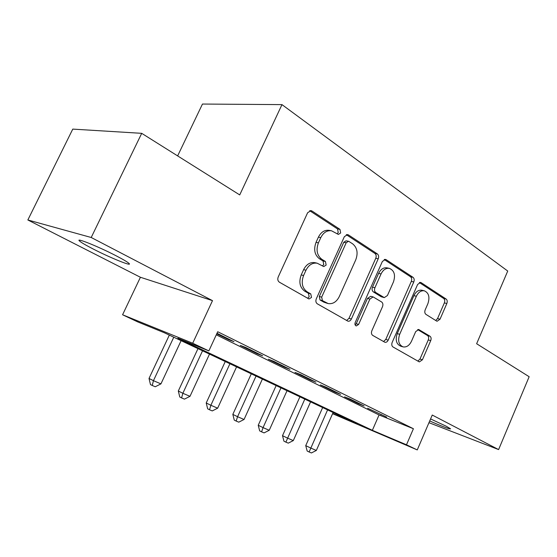 <?xml version="1.0" encoding="UTF-8"?>
<svg xmlns="http://www.w3.org/2000/svg" width="557" height="557" viewBox="0 0 557 557"><rect width="100%" height="100%" fill="white"/><g stroke="black" fill="none" stroke-linecap="round" stroke-linejoin="round"><path stroke-width="0.84" d="M340.668 232.951L339.965 229.366L311.955 210.985L311.001 210.602L307.624 212.739L278.215 276.982C277.386 279.266 277.783 281 279.391 282.197L308.996 298.991L311.516 297.431L310.764 293.915L307.088 291.798C302.173 288.108 301.003 282.678 303.579 275.513L305.981 270.222C308.731 264.923 312.456 262.577 317.163 263.189L323.749 266.573L326.158 265.055L325.427 261.505L321.821 259.284C316.996 255.447 315.868 249.975 318.423 242.845L320.804 237.602C323.415 232.527 326.973 230.243 331.471 230.765L338.377 234.427L340.668 232.951M337.145 233.773L338.238 232.513L337.535 228.948L309.699 210.706M307.61 298.287L309.156 296.784L308.404 293.274L304.735 291.165L307.088 291.798M322.454 265.898L323.756 264.512L323.032 260.975L319.426 258.761L321.821 259.284M429.712 420.953C442.738 426.676 449.694 429.301 450.585 428.834L446.268 426.251L430.575 418.934M116.204 255.83C98.547 246.619 74.687 237.038 79.554 241.035C81.35 242.594 85.848 245.219 93.04 248.923C110.251 257.821 133.165 267.082 128.959 263.364C127.414 261.957 123.16 259.444 116.204 255.83M436.584 321.034L437.113 321.25L440.023 319.21L446.839 303.502C447.536 301.539 447.299 300.056 446.136 299.046L421.203 282.684L420.57 282.42L417.625 284.453L392.17 342.437C391.446 344.484 391.724 346.001 393.005 346.976L419.33 361.911L422.401 359.801L430.721 340.626C431.424 338.656 431.174 337.187 429.983 336.226L418.725 329.521L415.696 331.61L411.491 341.246C409.367 345.514 406.582 347.401 403.129 346.907C398.756 344.908 397.601 340.71 399.682 334.311L416.371 296.254C418.377 292.209 421.008 290.385 424.253 290.789C428.786 292.78 430.011 297.062 427.908 303.621L425.186 309.866C424.476 311.871 424.726 313.368 425.938 314.371L436.584 321.034M216.283 334.82L379.066 414.958L413.412 428.73L406.485 444.792L417.263 449.917L332.599 413.712M141.708 133.332L91.209 237.491L27.85 219.973L72.772 129.106L141.708 133.332L239.726 194.915L281.974 104.619L507.733 271.043L476.632 343.732L529.15 376.727L498.606 449.59L432.246 415.042L417.263 449.917M27.85 219.973L140.42 277.268L212.502 300.641L91.209 237.491M212.502 300.641L192.701 343.23L208.854 350.903L177.892 338.28L372.354 430.317L406.485 444.792M413.412 428.73L217.71 331.735L208.854 350.903M378.231 258.775C378.99 256.666 378.69 255.043 377.34 253.895L348.424 234.922L347.589 234.581L344.351 236.683L316.285 298.851C315.492 301.052 315.847 302.716 317.344 303.837L347.979 321.201C349.399 321.41 350.534 320.679 351.383 319.008L378.231 258.775L375.773 258.274C376.525 256.178 376.226 254.556 374.875 253.414L346.315 234.699M386.182 259.701L412.995 277.295C414.248 278.368 414.512 279.92 413.788 281.953L388.194 340.153C387.38 341.782 386.3 342.499 384.964 342.304L372.744 335.418C371.401 334.409 371.108 332.856 371.846 330.767L382.499 306.684C383.244 304.602 382.951 303.036 381.629 301.978L373.127 296.923L369.897 299.053L358.624 324.432L356.264 325.956C354.997 325.392 354.649 324.237 355.22 322.482L382.367 261.47L385.451 259.395L386.182 259.701L384.671 259.395M428.967 422.686L498.606 449.59M216.764 333.796L228.676 339.673L233.982 341.678L216.993 333.288M262.688 355.86L245.644 347.436L240.297 345.41L257.285 353.792L262.688 355.86M289.96 369.326L273.759 361.326L268.328 359.237L284.481 367.209L289.96 369.326M315.903 382.144L300.488 374.527L294.98 372.389L310.353 379.978L315.903 382.144M340.606 394.349L325.929 387.094L320.359 384.915L335.008 392.142L340.606 394.349M364.167 405.983L350.165 399.07L344.546 396.849L358.52 403.741L364.167 405.983M367.627 408.232L386.655 417.096L367.627 408.232M281.974 104.619L202.463 104.048L177.641 155.911M332.689 413.496L357.392 423.974L164.482 332.814L137.725 321.904L122.575 314.768L192.701 343.23M140.42 277.268L122.575 314.768M379.066 414.958L372.354 430.317M228.676 339.673L228.906 339.171M257.285 353.792L257.508 353.298M284.481 367.209L284.697 366.729M310.353 379.978L310.562 379.505M335.008 392.142L335.21 391.682M358.52 403.741L358.722 403.296M380.974 414.826L381.169 414.38M331.471 230.765L329.048 230.333C324.557 229.811 321.006 232.088 318.402 237.15L320.804 237.602M319.426 258.761C314.608 254.939 313.473 249.473 316.028 242.372L318.402 237.15M317.163 263.189L314.782 262.646C310.082 262.034 306.357 264.373 303.614 269.658L305.981 270.222M304.735 291.165C299.826 287.482 298.649 282.072 301.219 274.928L303.614 269.658M346.586 320.505L348.988 318.319L375.773 258.274M349.044 241.508L348.473 241.272L346.203 242.755L321.681 297.146L322.412 300.62L328.177 303.579C332.856 304.24 336.56 301.901 339.283 296.561L355.756 259.841C358.235 252.989 357.204 247.663 352.678 243.869L349.044 241.508M348.473 241.272L346.036 240.819L343.766 242.288L346.203 242.755M327.572 303.412L323.798 302.131L320.038 299.972L319.307 296.498L343.766 242.288M384.212 259.527L410.509 276.759L412.995 277.295M383.515 341.559L385.778 339.422L411.31 281.403C412.027 279.377 411.762 277.832 410.509 276.759M373.127 296.923L370.697 296.303L367.474 298.427L356.222 323.721L358.624 324.432M355.164 324.996L356.222 323.721M393.486 281.849C395.672 274.97 394.293 270.472 389.343 268.363C385.897 267.945 383.139 269.797 381.065 273.926L374.917 287.753C374.172 289.856 374.471 291.45 375.815 292.529L384.288 297.619L387.442 295.516L393.486 281.849M389.343 268.363L386.871 267.84C383.432 267.423 380.682 269.268 378.614 273.383L381.065 273.926M384.288 297.619L381.225 296.756L373.378 291.931C372.034 290.851 371.735 289.264 372.48 287.168L378.614 273.383M424.253 290.789L421.774 290.218C418.53 289.814 415.905 291.631 413.9 295.663L416.371 296.254M402.627 346.753L400.706 346.169C396.326 344.17 395.178 339.986 397.252 333.608L413.9 295.663M417.834 361.131L419.964 359.042L428.27 339.923C428.967 337.953 428.723 336.491 427.532 335.53L417.673 329.584M435.741 320.505L437.544 318.569L444.354 302.904C445.043 300.947 444.806 299.471 443.644 298.468L419.365 282.559M169.328 335.098L149.018 378.454L153.447 380.675L160.938 383.884L181.102 340.668M173.777 337.208L153.447 380.675L152.256 385.486L150.481 384.581L149.018 378.454M160.938 383.884L155.25 386.76L152.256 385.486M197.972 348.64L178.31 391.014L182.856 393.277L189.993 396.333L209.509 354.092M202.539 350.799L182.856 393.277L181.589 397.921L179.772 397.002L178.31 391.014M189.993 396.333L184.444 399.132L181.589 397.921M225.258 361.535L206.215 402.976L210.866 405.273L217.662 408.184L236.572 366.875M229.923 363.735L210.866 405.273L209.529 409.771L207.67 408.831L206.215 402.976M217.662 408.184L212.252 410.92L209.529 409.771M251.291 373.838L232.826 414.38L237.567 416.713L244.05 419.484L262.382 379.073M256.046 376.079L237.567 416.713L236.168 421.064L234.274 420.117L232.826 414.38M244.05 419.484L238.765 422.164L236.168 421.064M276.154 385.583L258.232 425.269L263.05 427.623L269.24 430.276L287.029 390.722M280.972 387.86L263.05 427.623L261.595 431.842L259.673 430.888L258.232 425.269M269.24 430.276L264.074 432.893L261.595 431.842M299.917 396.814L282.51 435.678L287.391 438.053L293.309 440.587L310.59 401.855M304.797 399.118L285.894 442.14L283.945 441.179L282.51 435.678M293.309 440.587L288.261 443.142L285.894 442.14M322.656 407.557L305.737 445.628L310.674 448.023L316.334 450.453L333.128 412.507M327.586 409.889L309.135 451.992L307.165 451.024L305.737 445.628M316.334 450.453L311.405 452.952L309.135 451.992M337.535 228.948L339.965 229.366M308.404 293.274L310.764 293.915M323.032 260.975L325.427 261.505M316.028 242.372L318.423 242.845M301.219 274.928L303.579 275.513M309.859 210.657L311.955 210.985M348.988 318.319L351.383 319.008M346.635 234.601L348.424 234.922M374.875 253.414L377.34 253.895M319.307 296.498L321.681 297.146M320.038 299.972L322.412 300.62M323.798 302.131L326.172 302.785M411.31 281.403L413.788 281.953M385.778 339.422L388.194 340.153M367.474 298.427L369.897 299.053M372.48 287.168L374.917 287.753M373.378 291.931L375.815 292.529M381.225 296.756L383.669 297.368M397.252 333.608L399.682 334.311M418.321 329.472L419.24 329.73M427.532 335.53L429.983 336.226M428.27 339.923L430.721 340.626M419.964 359.042L422.401 359.801M419.922 282.399L421.203 282.684M443.644 298.468L446.136 299.046M444.354 302.904L446.839 303.502M437.544 318.569L440.023 319.21M79.554 241.035L79.943 240.227"/></g></svg>

